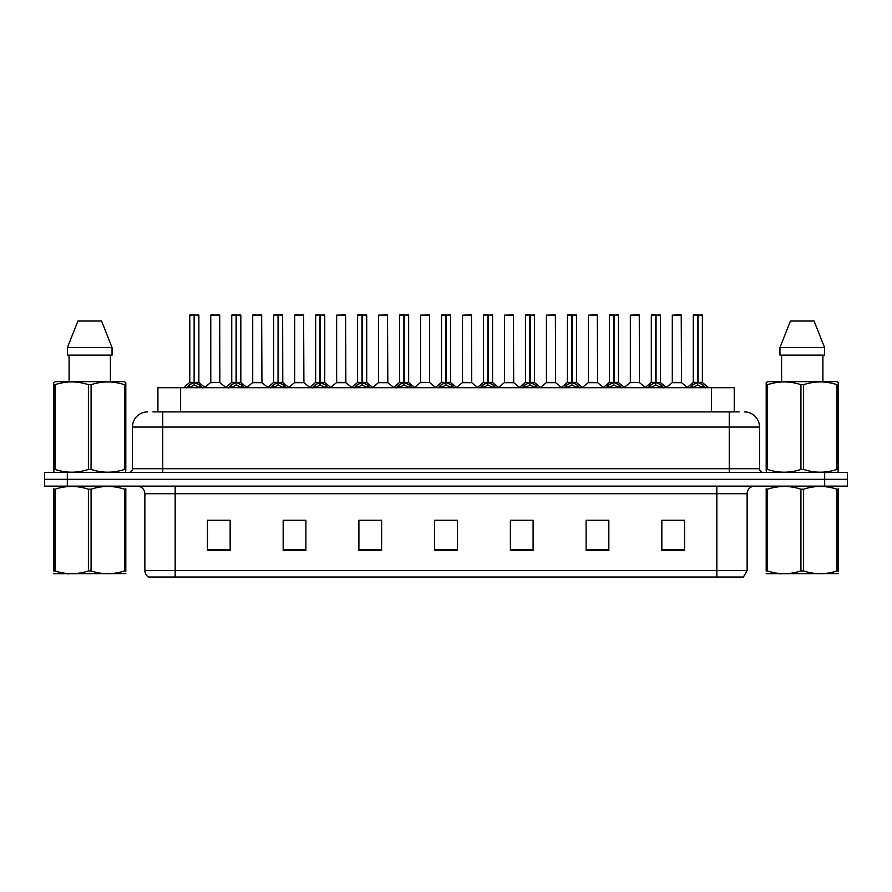 <?xml version="1.0" encoding="UTF-8"?>
<svg xmlns="http://www.w3.org/2000/svg" width="892" height="892" viewBox="0 0 892 892"><rect width="100%" height="100%" fill="white"/><g stroke="black" fill="none" stroke-linecap="round" stroke-linejoin="round"><path stroke-width="1.34" d="M157.917 411.914L157.917 387.685L734.239 387.685L734.239 411.914M747.128 570.512L743.415 577.024L716.833 577.024L716.833 570.512L747.128 570.512L747.128 493.711A7.571 7.571 0 0 1 754.699 486.14M716.833 577.024L148.585 577.024A7.571 7.571 0 0 1 144.872 570.512L144.872 493.711C144.426 489.117 141.906 486.586 137.301 486.14M67.324 472.504L847.4 472.504L847.4 479.327L44.6 479.327L44.6 486.14L67.324 486.14L67.324 479.327L44.6 479.327L44.6 472.504L67.324 472.504L67.324 479.327L847.4 479.327L847.4 486.14L67.324 486.14M684.565 550.587L684.565 520.292L661.842 520.292L661.842 550.587L684.565 550.587M608.835 550.587L608.835 520.292L586.111 520.292L586.111 550.587L608.835 550.587M533.093 550.587L533.093 520.292L510.38 520.292L510.38 550.587L533.093 550.587M230.158 550.587L230.158 520.292L207.435 520.292L207.435 550.587L230.158 550.587M305.889 550.587L305.889 520.292L283.165 520.292L283.165 550.587L305.889 550.587M381.62 550.587L381.62 520.292L358.907 520.292L358.907 550.587L381.62 550.587M457.362 550.587L457.362 520.292L434.638 520.292L434.638 550.587L457.362 550.587M703.052 577.024L188.948 577.024M608.221 520.449L598.61 520.449M587.248 520.449L608.835 520.449M671.163 520.449L682.525 520.449M377.461 520.449L367.838 520.449M283.165 520.449L304.908 520.449M293.546 520.449L283.924 520.449M209.631 520.449L220.993 520.449M524.306 520.449L514.695 520.449M440.392 520.449L451.753 520.449M381.62 520.449L358.907 520.449M533.093 520.449L510.38 520.449M153.257 411.914L739.089 411.914M152.911 411.914L162.745 411.914L162.745 427.067L132.451 427.067L132.451 468.724A3.791 3.791 0 0 1 128.671 472.504M147.604 411.914A15.142 15.142 0 0 0 132.451 427.067M744.396 411.914A15.142 15.142 0 0 1 759.549 427.067L759.549 468.724C759.772 471.021 761.032 472.281 763.329 472.504M186.417 387.864L189.171 384.954L194.133 382.445L194.133 385.088L194.333 381.62L194.523 382.445L199.496 384.954L202.25 387.864M189.784 315.132L194.133 314.976L189.784 315.132L189.784 382.378L194.133 382.445M198.871 315.132L194.523 315.132L194.523 382.389L198.871 382.378L198.871 315.132L189.94 314.976M194.523 315.132L198.726 314.976M194.133 315.132L194.133 382.389L189.784 382.378L183.473 387.685M194.523 314.976L194.523 382.445M195.025 382.679L199.016 382.679L194.133 382.378L194.266 314.976L192.817 314.976M199.496 384.954L199.496 387.685L194.523 385.088M194.133 385.088L189.171 387.697L189.171 384.954M219.845 382.389L219.7 314.976L210.768 315.132L210.768 382.378L215.507 382.378M213.79 314.976L210.913 314.976M216.455 382.378L214.158 382.378M215.106 382.378L210.768 382.378L204.814 387.384M228.374 387.864L231.128 384.954L236.09 382.445L236.09 385.088L236.291 381.62L236.48 382.445L241.453 384.954L244.207 387.864M231.742 315.132L236.101 314.976L231.742 315.132L231.742 382.378L236.09 382.445M240.829 315.132L236.48 315.132L236.48 382.389L240.829 382.378L240.829 315.132L231.898 314.976M236.48 315.132L240.684 314.976M236.09 315.132L236.09 382.389L231.742 382.378L225.431 387.685M236.48 314.976L236.48 382.445M236.982 382.679L240.974 382.679L236.09 382.378L236.224 314.976L234.774 314.976M241.453 384.954L241.453 387.685L236.48 385.088M236.09 385.088L231.128 387.697L231.128 384.954M270.332 387.864L273.086 384.954L278.048 382.445L278.048 385.088L278.181 381.631L278.449 385.088L278.315 314.976L282.641 314.976L273.855 314.976L278.059 314.976L278.048 382.445M278.438 382.445L283.411 384.954L286.165 387.864M278.048 315.132L273.855 314.976M282.786 315.132L278.438 315.132L278.438 382.389L282.786 382.378L282.641 314.976M273.699 315.132L273.699 382.378L278.048 382.389L273.699 382.378L267.388 387.685M278.94 382.679L282.931 382.679L278.048 382.378L278.181 314.976L276.732 314.976M283.411 384.954L283.411 387.685L278.449 385.088M278.048 385.088L273.086 387.697L273.086 384.954M312.289 387.864L315.043 384.954L320.005 382.445L320.005 385.088L320.206 381.62L320.406 382.445L325.368 384.954L328.122 387.864M315.657 315.132L320.016 314.976L315.657 315.132L315.657 382.378L320.005 382.445M324.744 315.132L320.406 315.132L320.406 382.389L324.744 382.378L324.744 315.132L315.813 314.976M320.406 315.132L324.599 314.976M320.005 315.132L320.005 382.389L315.657 382.378L309.346 387.685M320.395 314.976L320.406 382.445M320.897 382.679L324.889 382.679L320.005 382.378L320.139 314.976L318.689 314.976M325.368 384.954L325.368 387.685L320.406 385.088M320.005 385.088L315.043 387.697L315.043 384.954M354.247 387.864L357.001 384.954L361.962 382.445L361.962 385.088L362.163 381.62L362.364 382.445L367.326 384.954L370.08 387.864M357.614 315.132L361.974 314.976L357.614 315.132L357.614 382.378L361.962 382.445M366.701 315.132L362.364 315.132L362.364 382.389L366.701 382.378L366.701 315.132L357.77 314.976M362.364 315.132L366.556 314.976M361.962 315.132L361.962 382.389L357.614 382.378L351.303 387.685M362.353 314.976L362.364 382.445M362.854 382.679L366.846 382.679L361.962 382.378L362.096 314.976L360.647 314.976M367.326 384.954L367.326 387.685L362.364 385.088M361.962 385.088L357.001 387.697L357.001 384.954M258.412 382.378L252.581 382.679L261.947 382.679L261.657 314.976L252.726 315.132L252.726 382.378L257.465 382.378M255.748 314.976L252.871 314.976M257.063 382.378L256.115 382.378M300.37 382.378L294.538 382.679L303.904 382.679L303.615 314.976L294.683 315.132L294.683 382.378L299.422 382.378M297.705 314.976L294.828 314.976M299.021 382.378L298.073 382.378M342.327 382.378L336.496 382.679L345.862 382.679L345.572 314.976L336.641 315.132L336.641 382.378L341.38 382.378M340.978 382.378L340.03 382.378M125.805 573.601L53.665 573.723M125.805 571.426L125.805 570.936C125.805 574.604 125.805 574.604 125.805 570.936L124.467 570.936L124.467 489.206C113.384 485.538 102.257 485.538 91.073 489.206L88.397 489.206C77.314 485.538 66.186 485.538 55.014 489.206L53.665 489.206C53.665 485.538 53.665 485.538 53.665 489.206L53.665 488.704M91.073 489.206L91.073 570.936C102.167 574.604 113.295 574.604 124.467 570.936M91.073 570.936L88.397 570.936L88.397 489.206M125.805 488.704L125.805 489.206C125.805 485.538 125.805 485.538 125.805 489.206L124.467 489.206M125.805 489.206L125.805 570.936M55.014 489.206L55.014 570.936L53.665 570.936L53.665 489.206M55.014 570.936C66.097 574.604 77.225 574.604 88.397 570.936M53.665 570.936C53.665 574.604 53.665 574.604 53.665 570.936M838.335 573.601L766.195 573.723M838.335 571.426L838.335 570.936C838.335 574.604 838.335 574.604 838.335 570.936L836.986 570.936L836.986 489.206C825.903 485.538 814.775 485.538 803.603 489.206L800.927 489.206C789.833 485.538 778.705 485.538 767.533 489.206L766.195 489.206C766.195 485.538 766.195 485.538 766.195 489.206L766.195 488.704M803.603 489.206L803.603 570.936C814.686 574.604 825.814 574.604 836.986 570.936M803.603 570.936L800.927 570.936L800.927 489.206M838.335 488.704L838.335 489.206C838.335 485.538 838.335 485.538 838.335 489.206L836.986 489.206M838.335 489.206L838.335 570.936M767.533 489.206L767.533 570.936L766.195 570.936L766.195 489.206M767.533 570.936C778.616 574.604 789.743 574.604 800.927 570.936M766.195 570.936C766.195 574.604 766.195 574.604 766.195 570.936M125.337 472.504L125.805 469.448L124.467 469.448L124.467 384.686C113.384 381.018 102.257 381.018 91.073 384.686L88.397 384.686C77.314 381.018 66.186 381.018 55.014 384.686L53.665 384.686L53.665 382.601L55.427 381.62L53.665 382.601L53.665 470.396M91.073 384.686L91.073 469.448C102.167 473.117 113.295 473.117 124.467 469.448M91.073 469.448L88.397 469.448L88.397 384.686M55.014 384.686L55.014 469.448C66.097 473.117 77.225 473.117 88.397 469.448M55.014 469.448L53.665 469.448L54.144 472.504M125.805 392.982L125.805 382.601L124.055 381.62L125.805 382.601L125.805 384.686L124.467 384.686M124.055 381.62L55.427 381.62M69.085 355.116L69.085 381.62M110.396 381.62L110.396 355.116L110.396 381.62M101.565 321.031L112.046 347.546L112.046 355.116L67.424 355.116L67.424 347.546L77.916 321.031L67.424 347.546L112.046 347.546L101.565 321.031L77.916 321.031M125.805 470.396L125.805 384.686M837.856 472.504L838.335 469.448L836.986 469.448L836.986 384.686C825.903 381.018 814.775 381.018 803.603 384.686L800.927 384.686C789.833 381.018 778.705 381.018 767.533 384.686L766.195 384.686L766.195 382.601L767.945 381.62L766.195 382.601L766.195 470.396M803.603 384.686L803.603 469.448C814.686 473.117 825.814 473.117 836.986 469.448M803.603 469.448L800.927 469.448L800.927 384.686M767.533 384.686L767.533 469.448C778.616 473.117 789.743 473.117 800.927 469.448M767.533 469.448L766.195 469.448L766.663 472.504M838.335 392.982L838.335 382.601L836.573 381.62L838.335 382.601L838.335 384.686L836.986 384.686M836.573 381.62L767.945 381.62M781.604 355.116L781.604 381.62M822.915 381.62L822.915 355.116M814.084 321.031L824.576 347.546L824.576 355.116L779.954 355.116L779.954 347.546L790.435 321.031L779.954 347.546L824.576 347.546L814.084 321.031L790.435 321.031M838.335 470.396L838.335 384.686M396.204 387.864L398.958 384.954L403.92 382.445L403.92 385.088L404.121 381.62L404.321 382.445L409.283 384.954L412.037 387.864M399.571 315.132L403.931 314.976L399.571 315.132L399.571 382.378L403.92 382.445M408.659 315.132L404.321 315.132L404.321 382.389L408.659 382.378L408.659 315.132L399.728 314.976M404.321 315.132L408.514 314.976M403.92 315.132L403.92 382.389L399.571 382.378L393.26 387.685M404.31 314.976L404.321 382.445M404.812 382.679L408.804 382.679L403.92 382.378L404.054 314.976L402.604 314.976M409.283 384.954L409.283 387.685L404.321 385.088M403.92 385.088L398.958 387.697L398.958 384.954M438.162 387.864L440.916 384.954L445.877 382.445L445.877 385.088L446.078 381.62L446.279 382.445L451.24 384.954L453.995 387.864M441.529 315.132L445.888 314.976L441.529 315.132L441.529 382.378L445.877 382.445M450.616 315.132L446.279 315.132L446.279 382.389L450.616 382.378L450.616 315.132L441.685 314.976M446.279 315.132L450.471 314.976M445.877 315.132L445.877 382.389L441.529 382.378L435.218 387.685M446.268 314.976L446.279 382.445M446.769 382.679L450.761 382.679L445.877 382.378L446.011 314.976L444.562 314.976M451.24 384.954L451.24 387.685L446.279 385.088M445.877 385.088L440.916 387.697L440.916 384.954M480.119 387.864L482.873 384.954L487.835 382.445L487.835 385.088L488.035 381.62L488.236 382.445L493.198 384.954L495.952 387.864M483.486 315.132L487.846 314.976L483.486 315.132L483.486 382.378L487.835 382.445M492.574 315.132L488.236 315.132L488.236 382.389L492.574 382.378L492.574 315.132L483.642 314.976M488.236 315.132L492.429 314.976M487.835 315.132L487.835 382.389L483.486 382.378L477.175 387.685M488.225 314.976L488.236 382.445M488.727 382.679L492.718 382.679L487.835 382.378L487.969 314.976L486.519 314.976M493.198 384.954L493.198 387.685L488.236 385.088M487.835 385.088L482.873 387.697L482.873 384.954M384.285 382.378L378.453 382.679L387.819 382.679L387.529 314.976L378.598 315.132L378.598 382.378L383.337 382.378M382.947 382.378L381.988 382.378M429.632 382.389L429.487 314.976L420.556 315.132L420.556 382.378L425.294 382.378M426.242 382.378L423.945 382.378M424.904 382.378L420.556 382.378L414.613 387.384M468.2 382.378L462.368 382.679L471.734 382.679L471.444 314.976L462.513 315.132L462.513 382.378L467.252 382.378M466.862 382.378L465.903 382.378M522.076 387.864L524.831 384.954L529.792 382.445L529.792 385.088L529.993 381.62L530.194 382.445L535.155 384.954L537.909 387.864M525.444 315.132L529.803 314.976L525.444 315.132L525.444 382.378L529.792 382.445M534.531 315.132L530.194 315.132L530.194 382.389L534.531 382.378L534.531 315.132L525.6 314.976M530.194 315.132L534.386 314.976M529.792 315.132L529.792 382.389L525.444 382.378L519.133 387.685M530.183 314.976L530.194 382.445M530.684 382.679L534.676 382.679L529.792 382.378L529.926 314.976L528.477 314.976M535.155 384.954L535.155 387.685L530.194 385.088M529.792 385.088L524.831 387.697L524.831 384.954M564.034 387.864L566.788 384.954L571.75 382.445L571.75 385.088L571.95 381.62L572.151 382.445L577.113 384.954L579.867 387.864M567.401 315.132L571.761 314.976L567.401 315.132L567.401 382.378L571.75 382.445M576.488 315.132L572.151 315.132L572.151 382.389L576.488 382.378L576.488 315.132L567.557 314.976M572.151 315.132L576.343 314.976M571.75 315.132L571.75 382.389L567.401 382.378L561.09 387.685M572.14 314.976L572.151 382.445M572.642 382.679L576.633 382.679L571.75 382.378L571.884 314.976L570.434 314.976M577.113 384.954L577.113 387.685L572.151 385.088M571.75 385.088L566.788 387.697L566.788 384.954M605.991 387.864L608.745 384.954L613.707 382.445L613.707 385.088L613.908 381.62L614.109 382.445L619.07 384.954L621.824 387.864M609.359 315.132L613.718 314.976L609.359 315.132L609.359 382.378L613.707 382.445M618.446 315.132L614.109 315.132L614.109 382.389L618.446 382.378L618.446 315.132L609.515 314.976M614.109 315.132L618.301 314.976M613.707 315.132L613.707 382.389L609.37 382.378L603.048 387.685M614.097 314.976L614.109 382.445M614.599 382.679L618.591 382.679L613.707 382.378L613.841 314.976L612.391 314.976M619.07 384.954L619.07 387.685L614.109 385.088M613.707 385.088L608.745 387.697L608.745 384.954M647.949 387.864L650.703 384.954L655.665 382.445L655.665 385.088L655.865 381.62L656.066 382.445L661.028 384.954L663.782 387.864M651.316 315.132L655.676 314.976L651.316 315.132L651.316 382.378L655.665 382.445M660.403 315.132L656.066 315.132L656.066 382.389L660.403 382.378L660.403 315.132L651.472 314.976M656.066 315.132L660.258 314.976M655.665 315.132L655.665 382.389L651.327 382.378L645.005 387.685M656.055 314.976L656.066 382.445M656.557 382.679L660.548 382.679L655.665 382.378L655.798 314.976L654.349 314.976M661.028 384.954L661.028 387.685L656.066 385.088M655.665 385.088L650.703 387.697L650.703 384.954M689.906 387.864L692.66 384.954L697.622 382.445L697.622 385.088L697.823 381.62L698.023 382.445L702.985 384.954L705.739 387.864M693.274 315.132L697.633 314.976L693.274 315.132L693.274 382.378L697.622 382.445M702.361 315.132L698.023 315.132L698.023 382.389L702.361 382.378L702.361 315.132L693.43 314.976M698.023 315.132L702.216 314.976M697.622 315.132L697.622 382.389L693.285 382.378L686.963 387.685M698.012 314.976L698.023 382.445M698.514 382.679L702.506 382.679L697.622 382.378L697.756 314.976L696.306 314.976M702.985 384.954L702.985 387.685L698.023 385.088M697.622 385.088L692.66 387.697L692.66 384.954M510.157 382.378L504.326 382.679L513.692 382.679L513.402 314.976L504.471 315.132L504.471 382.378L509.209 382.378M508.819 382.378L507.871 382.378M552.115 382.378L546.283 382.679L555.649 382.679L555.359 314.976L546.428 315.132L546.428 382.378L551.167 382.378M550.777 382.378L549.829 382.378M594.072 382.378L588.241 382.679L597.607 382.679L597.317 314.976L588.386 315.132L588.386 382.378L593.124 382.378M594.44 314.976L591.418 314.976M592.734 382.378L591.786 382.378M639.419 382.389L639.274 314.976L630.343 315.132L630.343 382.378L635.082 382.378M636.397 314.976L633.376 314.976M636.029 382.378L633.744 382.378M634.691 382.378L630.343 382.378L624.4 387.384M677.987 382.378L672.155 382.679L681.521 382.679L681.232 314.976L672.3 315.132L672.3 382.378L677.039 382.378M678.355 314.976L675.333 314.976M676.649 382.378L675.701 382.378M180.63 411.914L180.63 387.685M711.515 411.914L711.515 387.685M716.833 486.14L716.833 493.711L144.872 493.711M747.128 493.711L716.833 493.711L716.833 570.512L175.166 570.512L175.166 577.024M144.872 570.512L175.166 570.512L175.166 486.14M824.676 486.14L824.676 472.504M457.362 549.539L434.638 549.539M381.62 549.539L358.907 549.539M305.889 549.539L283.165 549.539M230.158 549.539L207.435 549.539M533.093 549.539L510.38 549.539M608.835 549.539L586.111 549.539M684.565 549.539L661.842 549.539M162.745 472.504L162.745 468.724L759.549 468.724M132.451 468.724L162.745 468.724L162.745 427.067L729.255 427.067L729.255 472.504M759.549 427.067L729.255 427.067L729.255 411.914M193.631 382.679L189.65 382.679M200.287 385.645L200.287 387.685M188.368 385.645L188.368 387.685M219.856 382.389L210.624 382.679M219.856 315.132L210.768 315.132M235.588 382.679L231.608 382.679M242.245 385.645L242.245 387.685M230.326 385.645L230.326 387.685M277.546 382.679L273.565 382.679M284.202 385.645L284.202 387.685M272.283 385.645L272.283 387.685M319.503 382.679L315.523 382.679M326.16 385.645L326.16 387.685M314.24 385.645L314.24 387.685M361.461 382.679L357.48 382.679M368.117 385.645L368.117 387.685M356.198 385.645L356.198 387.685M261.813 315.132L252.726 315.132M303.771 315.132L294.683 315.132M345.728 315.132L336.641 315.132M403.418 382.679L399.438 382.679M410.075 385.645L410.075 387.685M398.155 385.645L398.155 387.685M445.376 382.679L441.395 382.679M452.032 385.645L452.032 387.685M440.113 385.645L440.113 387.685M487.333 382.679L483.353 382.679M493.99 385.645L493.99 387.685M482.081 385.645L482.081 387.685M387.685 315.132L378.598 315.132M429.643 382.389L420.411 382.679M429.643 315.132L420.556 315.132M471.6 315.132L462.513 315.132M529.29 382.679L525.31 382.679M535.947 385.645L535.947 387.685M524.039 385.645L524.039 387.685M571.248 382.679L567.267 382.679M577.904 385.645L577.904 387.685M565.996 385.645L565.996 387.685M613.205 382.679L609.225 382.679M619.862 385.645L619.862 387.685M607.954 385.645L607.954 387.685M655.163 382.679L651.182 382.679M661.819 385.645L661.819 387.685M649.911 385.645L649.911 387.685M697.12 382.679L693.14 382.679M703.777 385.645L703.777 387.685M691.869 385.645L691.869 387.685M513.558 315.132L504.471 315.132M555.515 315.132L546.428 315.132M597.473 315.132L588.386 315.132M639.43 382.389L630.198 382.679M639.43 315.132L630.343 315.132M681.388 315.132L672.3 315.132M199.016 382.679L205.193 387.685M219.99 382.679L225.799 387.384M240.974 382.679L247.151 387.685M282.931 382.679L289.108 387.685M324.889 382.679L331.066 387.685M366.846 382.679L373.023 387.685M252.581 382.679L246.772 387.384M261.947 382.679L267.756 387.384M294.538 382.679L288.729 387.384M303.904 382.679L309.714 387.384M336.496 382.679L330.687 387.384M345.862 382.679L351.671 387.384M69.23 573.5L68.383 573.991M781.749 573.5L780.901 573.991M408.804 382.679L414.981 387.685M450.761 382.679L456.938 387.685M492.718 382.679L498.896 387.685M378.453 382.679L372.655 387.384M387.819 382.679L393.628 387.384M429.777 382.679L435.586 387.384M462.368 382.679L456.57 387.384M471.734 382.679L477.543 387.384M534.676 382.679L540.853 387.685M576.633 382.679L582.811 387.685M618.591 382.679L624.768 387.685M660.548 382.679L666.725 387.685M702.506 382.679L708.683 387.685M504.326 382.679L498.528 387.384M513.692 382.679L519.501 387.384M546.283 382.679L540.485 387.384M555.649 382.679L561.458 387.384M588.241 382.679L582.443 387.384M597.607 382.679L603.416 387.384M639.564 382.679L645.373 387.384M672.155 382.679L666.357 387.384M681.521 382.679L687.331 387.384"/></g></svg>
